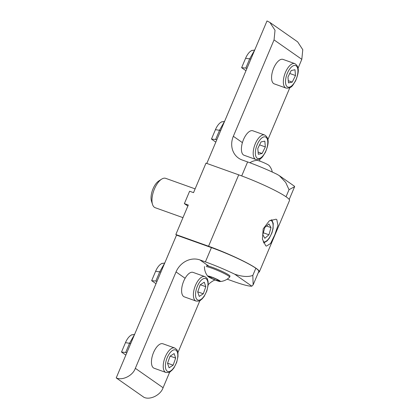 <?xml version="1.0" encoding="UTF-8"?>
<svg xmlns="http://www.w3.org/2000/svg" width="419" height="419" viewBox="0 0 419 419"><rect width="100%" height="100%" fill="white"/><g stroke="black" fill="none" stroke-linecap="round" stroke-linejoin="round"><path stroke-width="0.63" d="M265.719 245.754L262.43 239.197L263.184 228.853L269.265 220.881L276.032 219.195L276.781 219.577L277.97 225.385L274.764 234.876L270.58 243.507L266.4 246.11L265.719 245.754M187.864 206.059L184.376 203.618L189.603 191.242L193.531 192.646L205.991 163.138L238.71 174.843A38.983 4.274 -157.1 0 1 286.329 196.972A38.983 4.274 22.9 0 1 289.524 200.434L259.366 271.826A38.983 4.274 -157.1 0 0 256.171 268.359A38.983 4.274 -157.1 0 0 208.557 246.236L175.839 234.53L176.855 235.242M175.839 234.53L188.299 205.022L184.376 203.618M258.45 272.292A38.983 4.274 -157.1 0 0 259.366 271.826M268.93 223.919L264.834 227.417L262.792 234.603L264.845 238.291L268.94 234.792L270.983 227.606L268.93 223.919M266.494 225.998L270.983 227.606M263.31 232.775L268.94 234.792M152.537 204.456L151.5 201.235A12.476 5.657 -70.3 0 1 153.055 188.754A12.476 5.657 -70.3 0 1 158.733 181.008L161.582 179.175A15.592 7.071 109.7 0 0 154.485 188.859A15.592 7.071 109.7 0 0 152.537 204.456A15.592 7.071 109.7 0 0 155.192 207.709L182.967 217.644M195.123 188.869L165.694 178.342A15.592 7.071 109.7 0 0 161.582 179.175M241.705 175.933L247.613 161.938L242.161 159.99A19.494 17.242 125 0 1 238.526 158.11A19.494 17.242 125 0 1 233.341 136.29L274.052 39.91L275.026 30.278L269.904 22.453L266.997 20.95L206.813 163.431M247.613 161.938A36.385 3.991 22.9 0 1 276.912 174.231L279.342 175.666L285.669 182.396L289.026 189.687L294.609 186.691L294.547 186.303L279.342 175.666M267.861 139.71L289.848 87.655M298.019 68.318L301.811 59.33L274.052 39.91M269.904 22.453L297.663 41.874L302.785 49.704L301.811 59.33M260.058 158.843A19.494 17.242 -55 0 0 259.628 161.058M244.209 138.029A12.994 5.892 109.7 0 0 244.099 155.26L255.878 159.477A12.994 5.892 -70.3 0 1 255.988 142.245A12.994 5.892 -70.3 0 1 264.635 135.002L252.856 130.791A12.994 5.892 109.7 0 0 244.209 138.029M265.342 146.928L264.829 141.13L261.053 141.91L257.79 148.488L258.303 154.281L262.079 153.501L265.342 146.928L259.586 144.869M258.109 152.081L262.079 153.501M249.881 162.761A14.675 14.675 0 0 1 256.873 160.393A6.824 0.749 22.9 0 1 266.201 163.787A6.824 0.749 22.9 0 1 269.166 165.584A14.675 14.675 0 0 1 272.303 172.062M216.764 139.867L215.654 139.469L219.624 130.068L224.505 121.421L221.735 121.903M215.654 139.469L211.464 139.077L215.434 129.675A11.695 5.3 -70.3 0 1 220.918 122.311L221.902 121.72M211.464 139.077L215.811 142.12M274.366 66.637A12.994 5.892 109.7 0 0 274.256 83.868L286.036 88.084A12.994 5.892 -70.3 0 1 286.146 70.853A12.994 5.892 -70.3 0 1 294.793 63.609L283.014 59.398A12.994 5.892 109.7 0 0 274.366 66.637M295.5 75.535L294.986 69.737L291.21 70.518L287.947 77.096L288.461 82.889L292.232 82.108L295.5 75.535L289.744 73.477M288.267 80.689L292.232 82.108M246.922 68.475L245.812 68.077L249.782 58.681L254.663 50.029L251.892 50.516M245.812 68.077L241.622 67.684L245.592 58.283A11.695 5.3 -70.3 0 1 251.075 50.919L252.06 50.327M241.622 67.684L245.969 70.727M169.726 372.03L163.091 387.732C160.692 395.007 150.18 400.286 143.974 397.327L116.215 377.907L176.525 235.122L211.427 247.608A36.385 3.991 22.9 0 1 255.847 268.244A36.385 3.991 22.9 0 1 258.801 271.46L253.149 284.836L252.819 275.409C248.216 277.158 242.172 276.75 234.692 274.183A36.385 3.991 -157.1 0 0 205.394 261.885L199.942 259.937L208.872 266.185M253.149 284.836L251.845 286.182A36.385 3.991 -157.1 0 1 233.153 281.311L227.7 279.358A19.494 17.242 -55 0 0 227.161 279.174M185.114 278.279L176.043 271.931L135.332 368.311L163.091 387.732M199.884 300.638L177.892 352.693M214.978 279.955A19.494 17.242 -55 0 0 208.18 284.705M116.215 377.907C122.421 380.861 132.933 375.586 135.332 368.311M176.043 271.931A19.494 17.242 125 0 1 199.942 259.937M204.823 276.598L193.044 272.381A12.994 5.892 109.7 0 0 183.087 282.725A12.994 5.892 109.7 0 0 184.292 296.851L196.071 301.067A12.994 5.892 -70.3 0 1 194.866 286.936A12.994 5.892 -70.3 0 1 204.823 276.598C206.74 277.923 207.62 278.813 207.463 279.264L208.112 281.725L208.149 285.161L206.824 291.022L204.069 296.552L201.869 299.187C199.968 300.098 201.251 301.371 196.071 301.067M197.7 291.896L199.24 296.401L203.299 293.803L205.813 286.701L204.268 282.197L200.209 284.8L197.7 291.896M200.313 284.731L205.813 286.701M197.731 291.807L203.299 293.803M134.583 334.42L129.654 343.056L125.684 352.452L126.795 352.85M131.933 334.702L130.953 335.294A11.695 5.3 109.7 0 0 125.464 342.658L121.494 352.06L125.684 352.452M125.847 355.103L121.494 352.06M134.541 334.404L131.765 334.891M174.665 347.985L162.886 343.774A12.994 5.892 109.7 0 0 152.93 354.113A12.994 5.892 109.7 0 0 154.134 368.243L165.914 372.46A12.994 5.892 -70.3 0 1 164.709 358.329A12.994 5.892 -70.3 0 1 174.665 347.985C176.582 349.315 177.462 350.205 177.305 350.651L177.955 353.117L177.991 356.553L176.666 362.409L173.916 367.945L171.711 370.579C169.81 371.491 171.093 372.763 165.914 372.46M167.542 363.289L169.082 367.793L173.141 365.19L175.655 358.093L174.11 353.589L170.056 356.192L167.542 363.289M170.156 356.124L175.655 358.093M167.574 363.2L173.141 365.19M164.74 263.032L159.812 271.664L155.842 281.065L156.952 281.463M162.09 263.31L161.111 263.907A11.695 5.3 109.7 0 0 155.622 271.271L151.652 280.667L155.842 281.065M156.004 283.71L151.652 280.667M164.693 263.017L161.923 263.499M217.346 279.442A6.824 0.749 -157.1 0 0 210.563 276.645A6.824 0.749 -157.1 0 0 207.897 276.336A6.824 0.749 -157.1 0 0 210.862 278.132A6.824 0.749 -157.1 0 0 220.19 281.526A6.824 0.749 -157.1 0 0 217.346 279.442M220.19 281.526A14.675 14.675 0 0 0 229.57 277.205A13.644 1.498 -157.1 0 0 229.607 277.148A13.644 1.498 -157.1 0 0 223.521 273.146A13.644 1.498 -157.1 0 0 206.258 266.51M229.607 277.148L229.989 276.247A13.644 1.498 -157.1 0 0 221.064 270.899A13.644 1.498 -157.1 0 0 206.635 265.609M208.568 276.472L211.255 278.211L216.785 280.531L219.64 281.107L216.958 279.363L211.422 277.048L208.568 276.472M211.695 277.163L211.255 278.211M217.21 279.531L216.785 280.531M208.557 246.236L238.71 174.843M263.19 241.92A11.433 5.185 109.7 0 0 271.03 234.682A11.433 5.185 109.7 0 0 272.266 221.74A11.433 5.185 109.7 0 0 270.318 220.232M233.341 136.29L242.412 142.633M286.036 196.768L289.026 189.687M257.811 143.308A11.433 5.185 109.7 0 0 256.611 157.691A11.433 5.185 109.7 0 0 265.321 152.102A11.433 5.185 109.7 0 0 266.521 137.725A11.433 5.185 109.7 0 0 257.811 143.308M220.734 130.466L215.434 129.675M287.968 71.921A11.433 5.185 109.7 0 0 286.769 86.298A11.433 5.185 109.7 0 0 295.479 80.71A11.433 5.185 109.7 0 0 296.678 66.333A11.433 5.185 109.7 0 0 287.968 71.921M250.892 59.079L245.592 58.283M227.302 279.08L227.7 279.358M251.845 286.182L234.692 274.183M205.394 261.885L211.427 247.608M255.847 268.244L252.819 275.409M206.661 290.969A11.433 5.185 109.7 0 0 205.572 278.52A11.433 5.185 109.7 0 0 196.846 287.633A11.433 5.185 109.7 0 0 197.941 300.077A11.433 5.185 109.7 0 0 206.661 290.969M130.765 343.454L125.464 342.658M176.509 362.356A11.433 5.185 109.7 0 0 175.414 349.912A11.433 5.185 109.7 0 0 166.689 359.025A11.433 5.185 109.7 0 0 167.783 371.47A11.433 5.185 109.7 0 0 176.509 362.356M160.922 272.062L155.622 271.271M263.63 242.973L266.997 240.993L269.202 238.359L271.931 232.896L273.068 228.596L273.23 223.421L271.669 219.582M294.609 186.691L289.215 199.454M255.878 159.477C261.927 159.938 262.598 156.376 265.41 152.327C268.045 145.77 270.271 138.469 264.635 135.002M286.036 88.084C292.085 88.545 292.755 84.984 295.568 80.935C298.202 74.383 300.423 67.077 294.793 63.609M204.456 266.594A14.675 14.675 0 0 0 207.897 276.336"/></g></svg>
